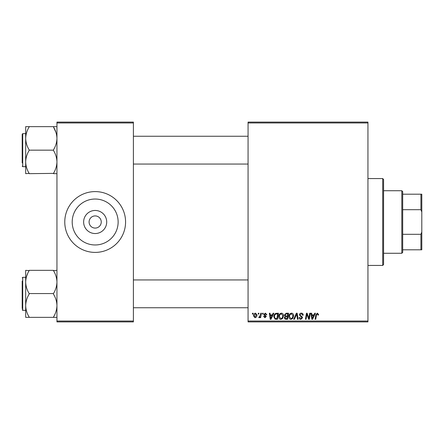 <?xml version="1.0" encoding="UTF-8"?>
<svg xmlns="http://www.w3.org/2000/svg" width="444" height="444" viewBox="0 0 444 444"><rect width="100%" height="100%" fill="white"/><g stroke="black" fill="none" stroke-linecap="round" stroke-linejoin="round"><path stroke-width="0.67" d="M95.171 233.538A11.538 11.538 0 0 1 83.633 222A11.538 11.538 0 0 1 95.171 210.462A11.538 11.538 0 0 1 106.704 222A11.538 11.538 0 0 1 95.171 233.538M95.171 215.917A6.083 6.083 0 0 0 89.089 222A6.083 6.083 0 0 0 95.171 228.083A6.083 6.083 0 0 0 101.249 222A6.083 6.083 0 0 0 95.171 215.917M95.171 199.034A22.966 22.966 0 0 0 72.2 222A22.966 22.966 0 0 0 95.171 244.966A22.966 22.966 0 0 0 118.137 222A22.966 22.966 0 0 0 95.171 199.034M95.171 191.597A30.403 30.403 0 0 0 64.769 222A30.403 30.403 0 0 0 95.171 252.403A30.403 30.403 0 0 0 125.574 222A30.403 30.403 0 0 0 95.171 191.597M248.063 122.1L367.943 122.1L367.943 122.971L248.063 122.971L248.063 122.1M278.782 316.666C278.771 314.735 279.653 313.558 281.429 313.137C282.834 313.392 283.527 314.269 283.522 315.762L282.689 318.453L280.88 319.375C279.437 319.108 278.738 318.204 278.782 316.666M272.377 314.874L273.127 313.214L273.809 313.214L270.984 319.291L270.213 319.291L269.38 313.214L270.013 313.214L270.218 314.874L272.377 314.874M317.338 313.137L318.581 314.474L318.526 315.029L317.893 315.107L317.954 314.58L317.299 313.847L316.467 314.99L315.74 319.291L315.101 319.291L315.851 314.835L317.338 313.137M299.395 314.918C299.506 313.78 300.144 313.187 301.298 313.137C302.575 313.203 303.202 313.886 303.185 315.19L302.553 315.268L302.392 314.369L301.26 313.847L300.022 314.863L300.188 315.395L301.837 316.428L302.553 317.76L300.849 319.375C299.75 319.308 299.156 318.72 299.073 317.61L299.711 317.416L300.871 318.664L301.92 317.799L299.395 314.918M293.712 319.291L296.364 313.214L297.175 313.214L298.102 319.291L297.463 319.291L296.67 314.08L294.389 319.291L293.712 319.291M288.889 316.666C288.877 314.735 289.76 313.558 291.541 313.137C292.94 313.392 293.634 314.269 293.628 315.762L292.796 318.453L290.992 319.375C289.549 319.108 288.85 318.204 288.889 316.666M252.336 314.08L252.481 313.214L253.113 313.214L252.986 314.08L252.336 314.08M248.063 321.029L367.943 321.029L367.943 321.9L248.063 321.9L248.063 122.971M367.943 321.029L367.943 122.971M284.388 315.107L286.136 313.214L288.572 313.214L287.546 319.291L285.148 319.192L284.31 317.815L285.148 316.333L284.388 315.107M313.997 314.874L314.741 313.214L315.429 313.214L312.604 319.291L311.832 319.291L311 313.214L311.633 313.214L311.838 314.874L313.997 314.874M309.079 316.922L309.729 313.214L310.373 313.214L309.329 319.291L308.663 319.291L306.926 314.136L306.077 319.291L305.439 319.291L306.465 313.214L307.131 313.214L308.885 318.365L309.079 316.922M265.346 313.137L266.855 314.713L266.222 314.79L265.318 313.686L264.485 314.363L266.306 316.455L264.979 317.715L263.542 316.372L264.169 316.295L265.007 317.16L265.673 316.555L264.174 315.218L263.858 314.413L265.346 313.137M275.691 313.359L278.466 313.214L277.439 319.291L275.147 319.214L273.804 316.805C273.77 315.251 274.398 314.102 275.691 313.359M253.507 315.867C253.474 314.385 254.129 313.475 255.483 313.137L256.987 314.896C257.043 316.439 256.377 317.377 254.984 317.715L253.507 315.867M258.18 314.08L258.325 313.214L258.957 313.214L258.824 314.08L258.18 314.08M260.445 314.979L260.761 313.214L261.405 313.214L260.656 317.638L260.018 317.638L260.178 316.722L259.152 317.715L258.724 317.554L260.445 314.979M262.443 314.08L262.593 313.214L263.225 313.214L263.092 314.08L262.443 314.08M56.949 122.1L133.394 122.1L133.394 122.971L56.949 122.971L56.949 122.1M133.394 321.029L133.394 321.9L56.949 321.9L56.949 321.029L133.394 321.029L133.394 122.971M56.949 321.029L56.949 122.971M287.024 318.581L287.346 316.689L285.292 316.938L284.943 317.787L285.942 318.581L287.024 318.581M287.468 315.978L287.812 313.925L286.008 313.958L285.02 315.123L286.125 315.978L287.468 315.978M292.296 317.987L292.996 315.734L291.497 313.847C290.143 314.252 289.482 315.218 289.521 316.733L291.009 318.664L292.296 317.987M312.809 317.388L313.647 315.584L311.927 315.584L312.304 318.631L312.809 317.388M271.19 317.388L272.033 315.584L270.307 315.584L270.685 318.631L271.19 317.388M276.917 318.581L277.705 313.925L276.895 313.925C275.219 314.08 274.398 315.051 274.436 316.844L275.202 318.481L276.917 318.581M282.19 317.987L282.889 315.734L281.385 313.847C280.031 314.252 279.376 315.218 279.415 316.733L280.902 318.664L282.19 317.987M255.011 317.16L256.355 314.963L255.478 313.686L254.14 315.867L255.011 317.16M401.82 253.274L401.82 190.726L402.691 191.597L402.691 252.403L401.82 253.274L383.577 253.274M401.82 190.726L383.577 190.726M421.8 249.8L420.929 249.8L420.929 234.315L421.8 231.979L421.8 249.8M402.691 249.8L420.929 249.8M402.691 194.2L421.8 194.2L421.8 231.979M402.691 234.315L420.929 234.315M421.8 212.021L420.929 209.685L420.929 194.2M402.691 209.685L420.929 209.685M382.711 178.566L383.577 179.432L383.577 264.569L382.711 265.434L382.711 178.566L367.943 178.566M382.711 265.434L367.943 265.434M133.394 164.058L248.063 164.058M133.394 136.258L248.063 136.258M56.949 126.657L25.674 126.657L25.674 173.66L29.149 173.382C26.973 169.802 25.813 165.978 25.674 161.91C25.802 157.892 26.962 154.068 29.149 150.438L29.149 149.878C26.967 146.27 25.808 142.446 25.674 138.406L25.674 133.655L22.722 133.655L22.722 166.667L25.674 166.667M22.2 162.948L22.2 134.177L22.2 162.948M53.474 126.657L53.474 126.94C55.655 130.547 56.815 134.371 56.949 138.406C56.815 142.457 55.655 146.281 53.474 149.878L53.474 150.438C55.65 154.018 56.81 157.842 56.949 161.91C56.821 165.928 55.661 169.752 53.474 173.382L29.149 173.66M53.474 150.161L29.149 150.161M53.474 173.66L56.949 173.66M25.674 138.406C25.808 134.36 26.967 130.536 29.149 126.94L29.149 126.657M248.063 279.942L133.394 279.942M248.063 307.742L133.394 307.742M56.949 270.341L53.474 270.618C55.65 274.198 56.81 278.022 56.949 282.09C56.821 286.108 55.661 289.932 53.474 293.562L29.149 293.562C26.973 289.982 25.813 286.158 25.674 282.09L25.674 279.548M22.2 308.608L22.2 281.052M25.674 277.334L22.722 277.334L22.722 310.345L25.674 310.345L25.674 305.594C25.808 301.543 26.967 297.719 29.149 294.122L29.149 293.839M53.474 293.839L53.474 294.122C55.655 297.73 56.815 301.554 56.949 305.594C56.815 309.64 55.655 313.464 53.474 317.06L53.474 317.343L29.149 317.343L29.149 317.06C26.967 313.453 25.808 309.629 25.674 305.594L25.674 282.09C25.802 278.072 26.962 274.248 29.149 270.618L25.674 270.341L25.674 282.09M25.674 310.345L25.674 317.343L29.149 317.343M53.474 317.343L56.949 317.343M53.474 270.341L29.149 270.341M25.674 317.343L25.674 305.594M25.674 126.657L25.674 129.803M53.474 126.94L55.983 132.517M26.634 276.212L27.739 273.382M22.722 133.655L22.2 134.177M22.722 166.667L22.2 166.145M22.722 310.345L22.2 309.823M22.722 277.334L22.2 277.855"/></g></svg>
